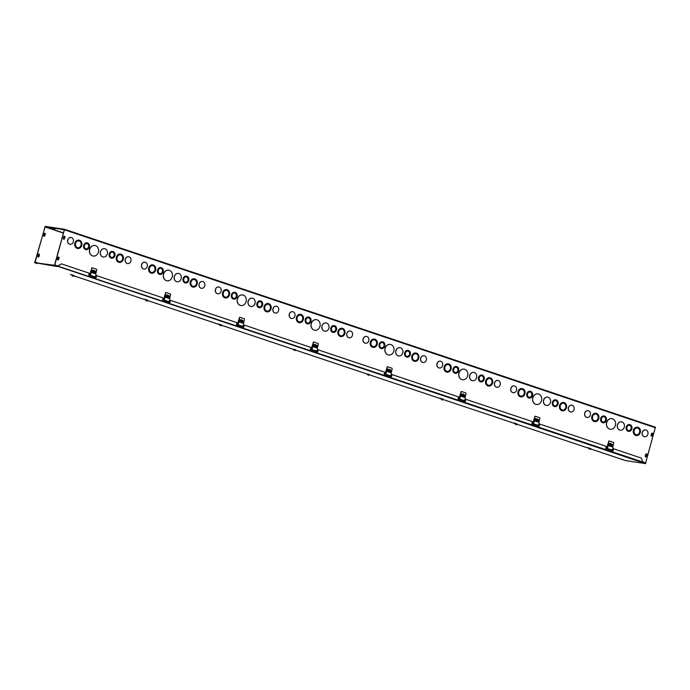 <?xml version="1.0" encoding="UTF-8"?>
<svg xmlns="http://www.w3.org/2000/svg" width="690" height="690" viewBox="0 0 690 690"><rect width="100%" height="100%" fill="white"/><g stroke="black" fill="none" stroke-linecap="round" stroke-linejoin="round"><path stroke-width="1.03" d="M611.728 445.43L611.789 444.162L610.943 445.352L610.995 443.618L611.073 445.369M537.872 420.693L538.166 419.623L538.778 419.779L537.924 419.425M464.008 395.957L464.068 394.68L463.232 395.87L463.283 394.145L463.361 395.888M390.152 371.22L390.454 370.151L391.066 370.306L390.212 369.944L389.376 371.134L389.419 369.409L389.505 371.151M316.296 346.475L316.598 345.414L317.21 345.569L316.356 345.207M242.44 321.738L242.501 320.471L241.655 321.661L241.707 319.927L241.785 321.678M168.584 297.002L168.886 295.932L169.49 296.096L168.645 295.734M37.208 262.683L35.13 261.993L44.988 226.915L64.386 229.649L54.579 264.917L57.857 265.978L54.786 264.951L64.524 229.287L45.238 226.38L34.923 261.959L37.001 262.657M38.192 256.99A0.768 0.647 98.6 0 0 38.821 256.43L39.235 254.964A0.768 0.647 98.6 0 0 38.83 254.023M44.031 236.239A0.768 0.647 98.6 0 0 44.652 235.687L45.066 234.212A0.768 0.647 98.6 0 0 44.669 233.28M84.421 245.528A2.682 2.26 -81.4 0 1 88.812 246.589A2.682 2.26 -81.4 0 1 86.181 248.9A2.682 2.26 -81.4 0 1 84.421 245.528M86.129 248.892A2.682 2.26 98.6 0 0 86.923 243.596M83.809 245.321A3.441 2.907 -81.4 0 1 87.087 242.846A3.441 2.907 -81.4 0 1 89.45 246.684A3.441 2.907 -81.4 0 1 86.06 249.659A3.441 2.907 -81.4 0 1 83.809 245.321M86.017 249.651A3.441 2.907 -81.4 0 1 85.965 249.642A3.441 2.907 -81.4 0 1 83.706 245.304A3.441 2.907 -81.4 0 1 86.992 242.828A3.441 2.907 -81.4 0 1 87.044 242.837M109.969 254.084A2.682 2.26 -81.4 0 1 114.359 255.145A2.682 2.26 -81.4 0 1 111.72 257.456A2.682 2.26 -81.4 0 1 109.969 254.084M111.668 257.448A2.682 2.26 98.6 0 0 112.47 252.152M109.348 253.877A3.441 2.907 -81.4 0 1 112.634 251.402A3.441 2.907 -81.4 0 1 114.997 255.24A3.441 2.907 -81.4 0 1 111.608 258.207A3.441 2.907 -81.4 0 1 109.348 253.877M111.556 258.198A3.441 2.907 -81.4 0 1 111.504 258.198A3.441 2.907 -81.4 0 1 109.253 253.86A3.441 2.907 -81.4 0 1 112.53 251.384A3.441 2.907 -81.4 0 1 112.582 251.393M75.598 243.38A3.441 2.907 -81.4 0 1 78.884 240.896A3.441 2.907 -81.4 0 1 81.248 244.734A3.441 2.907 -81.4 0 1 77.858 247.71A3.441 2.907 -81.4 0 1 75.598 243.38M77.806 247.701A3.441 2.907 98.6 0 0 81.144 244.726A3.441 2.907 98.6 0 0 78.833 240.888M74.986 243.173A4.209 3.554 -81.4 0 1 78.996 240.146A4.209 3.554 -81.4 0 1 81.886 244.838A4.209 3.554 -81.4 0 1 77.746 248.469A4.209 3.554 -81.4 0 1 74.986 243.173M77.694 248.46A4.209 3.554 -81.4 0 1 77.642 248.452A4.209 3.554 -81.4 0 1 74.882 243.156A4.209 3.554 -81.4 0 1 78.893 240.129A4.209 3.554 -81.4 0 1 78.945 240.137M100.524 251.729A4.209 3.554 -81.4 0 1 104.535 248.693A4.209 3.554 -81.4 0 1 107.424 253.385A4.209 3.554 -81.4 0 1 103.284 257.025A4.209 3.554 -81.4 0 1 100.524 251.729M103.233 257.016A4.209 3.554 -81.4 0 1 103.181 257.008A4.209 3.554 -81.4 0 1 100.43 251.712A4.209 3.554 -81.4 0 1 104.44 248.685A4.209 3.554 -81.4 0 1 104.492 248.693M117.145 257.292A3.441 2.907 -81.4 0 1 120.431 254.817A3.441 2.907 -81.4 0 1 122.794 258.655A3.441 2.907 -81.4 0 1 119.404 261.622A3.441 2.907 -81.4 0 1 117.145 257.292M119.353 261.613A3.441 2.907 98.6 0 0 122.691 258.638A3.441 2.907 98.6 0 0 120.379 254.808M116.532 257.085A4.209 3.554 -81.4 0 1 120.543 254.058A4.209 3.554 -81.4 0 1 123.432 258.75A4.209 3.554 -81.4 0 1 119.284 262.381A4.209 3.554 -81.4 0 1 116.532 257.085M119.241 262.373A4.209 3.554 -81.4 0 1 119.189 262.364A4.209 3.554 -81.4 0 1 116.429 257.068A4.209 3.554 -81.4 0 1 120.439 254.041A4.209 3.554 -81.4 0 1 120.491 254.049M89.752 249.323A5.356 4.528 -81.4 0 1 94.858 245.468A5.356 4.528 -81.4 0 1 98.532 251.436A5.356 4.528 -81.4 0 1 93.262 256.059A5.356 4.528 -81.4 0 1 89.752 249.323M93.21 256.059A5.356 4.528 -81.4 0 1 93.167 256.05A5.356 4.528 -81.4 0 1 89.657 249.306A5.356 4.528 -81.4 0 1 94.763 245.45A5.356 4.528 -81.4 0 1 94.806 245.459M125.347 259.242A3.45 2.907 98.6 0 0 127.607 263.58A3.45 2.907 98.6 0 0 130.996 260.604A3.45 2.907 98.6 0 0 128.633 256.758A3.45 2.907 98.6 0 0 125.347 259.242M127.555 263.571A3.45 2.907 -81.4 0 1 127.503 263.563A3.45 2.907 -81.4 0 1 125.252 259.224A3.45 2.907 -81.4 0 1 128.53 256.74A3.45 2.907 -81.4 0 1 128.582 256.749M70.009 244.295A3.45 2.907 -81.4 0 1 69.957 244.286A3.45 2.907 -81.4 0 1 67.698 239.947A3.45 2.907 -81.4 0 1 70.984 237.472A3.45 2.907 -81.4 0 1 71.035 237.481M67.801 239.965A3.45 2.907 98.6 0 0 70.061 244.303A3.45 2.907 98.6 0 0 73.451 241.328A3.45 2.907 98.6 0 0 71.087 237.481A3.45 2.907 98.6 0 0 67.801 239.965M158.277 270.264A2.682 2.26 -81.4 0 1 162.667 271.325A2.682 2.26 -81.4 0 1 160.037 273.637A2.682 2.26 -81.4 0 1 158.277 270.264M159.985 273.628A2.682 2.26 98.6 0 0 160.787 268.332M157.665 270.057A3.441 2.907 -81.4 0 1 160.951 267.582A3.441 2.907 -81.4 0 1 163.314 271.42A3.441 2.907 -81.4 0 1 159.925 274.396A3.441 2.907 -81.4 0 1 157.665 270.057M159.873 274.387A3.441 2.907 -81.4 0 1 159.821 274.379A3.441 2.907 -81.4 0 1 157.562 270.04A3.441 2.907 -81.4 0 1 160.848 267.565A3.441 2.907 -81.4 0 1 160.899 267.573M183.825 278.82A2.682 2.26 -81.4 0 1 188.215 279.881A2.682 2.26 -81.4 0 1 185.576 282.193A2.682 2.26 -81.4 0 1 183.825 278.82M185.524 282.184A2.682 2.26 98.6 0 0 186.326 276.888M183.204 278.613A3.441 2.907 -81.4 0 1 186.49 276.138A3.441 2.907 -81.4 0 1 188.853 279.976A3.441 2.907 -81.4 0 1 185.463 282.952A3.441 2.907 -81.4 0 1 183.204 278.613M185.412 282.943A3.441 2.907 -81.4 0 1 185.36 282.935A3.441 2.907 -81.4 0 1 183.109 278.596A3.441 2.907 -81.4 0 1 186.386 276.121A3.441 2.907 -81.4 0 1 186.438 276.129M149.454 268.117A3.441 2.907 -81.4 0 1 152.74 265.633A3.441 2.907 -81.4 0 1 155.103 269.48A3.441 2.907 -81.4 0 1 151.714 272.447A3.441 2.907 -81.4 0 1 149.454 268.117M151.662 272.438A3.441 2.907 98.6 0 0 155 269.462A3.441 2.907 98.6 0 0 152.688 265.633M148.842 267.91A4.209 3.554 -81.4 0 1 152.852 264.882A4.209 3.554 -81.4 0 1 155.742 269.574A4.209 3.554 -81.4 0 1 151.602 273.206A4.209 3.554 -81.4 0 1 148.842 267.91M151.55 273.197A4.209 3.554 -81.4 0 1 151.498 273.188A4.209 3.554 -81.4 0 1 148.738 267.893A4.209 3.554 -81.4 0 1 152.757 264.865A4.209 3.554 -81.4 0 1 152.8 264.874M174.38 276.466A4.209 3.554 -81.4 0 1 178.4 273.438A4.209 3.554 -81.4 0 1 181.28 278.13A4.209 3.554 -81.4 0 1 177.14 281.762A4.209 3.554 -81.4 0 1 174.38 276.466M177.089 281.753A4.209 3.554 -81.4 0 1 177.045 281.744A4.209 3.554 -81.4 0 1 174.285 276.449A4.209 3.554 -81.4 0 1 178.296 273.421A4.209 3.554 -81.4 0 1 178.348 273.43M191.001 282.029A3.441 2.907 -81.4 0 1 194.287 279.554A3.441 2.907 -81.4 0 1 196.65 283.392A3.441 2.907 -81.4 0 1 193.26 286.359A3.441 2.907 -81.4 0 1 191.001 282.029M193.209 286.35A3.441 2.907 98.6 0 0 196.547 283.374A3.441 2.907 98.6 0 0 194.235 279.545M190.388 281.822A4.209 3.554 -81.4 0 1 194.399 278.795A4.209 3.554 -81.4 0 1 197.288 283.487A4.209 3.554 -81.4 0 1 193.148 287.118A4.209 3.554 -81.4 0 1 190.388 281.822M193.096 287.109A4.209 3.554 -81.4 0 1 193.045 287.1A4.209 3.554 -81.4 0 1 190.285 281.805A4.209 3.554 -81.4 0 1 194.295 278.777A4.209 3.554 -81.4 0 1 194.347 278.786M163.608 274.059A5.356 4.528 -81.4 0 1 168.714 270.204A5.356 4.528 -81.4 0 1 172.397 276.181A5.356 4.528 -81.4 0 1 167.118 280.804A5.356 4.528 -81.4 0 1 163.608 274.059M167.075 280.796A5.356 4.528 -81.4 0 1 167.023 280.787A5.356 4.528 -81.4 0 1 163.513 274.042A5.356 4.528 -81.4 0 1 168.619 270.187A5.356 4.528 -81.4 0 1 168.671 270.195M199.203 283.978A3.45 2.907 98.6 0 0 201.463 288.317A3.45 2.907 98.6 0 0 204.852 285.341A3.45 2.907 98.6 0 0 202.489 281.494A3.45 2.907 98.6 0 0 199.203 283.978M201.411 288.308A3.45 2.907 -81.4 0 1 201.368 288.299A3.45 2.907 -81.4 0 1 199.108 283.961A3.45 2.907 -81.4 0 1 202.394 281.486A3.45 2.907 -81.4 0 1 202.437 281.486M143.865 269.031A3.45 2.907 -81.4 0 1 143.813 269.022A3.45 2.907 -81.4 0 1 141.562 264.684A3.45 2.907 -81.4 0 1 144.848 262.209A3.45 2.907 -81.4 0 1 144.891 262.217M141.657 264.701A3.45 2.907 98.6 0 0 143.917 269.04A3.45 2.907 98.6 0 0 147.306 266.064A3.45 2.907 98.6 0 0 144.943 262.226A3.45 2.907 98.6 0 0 141.657 264.701M232.133 295.001A2.682 2.26 -81.4 0 1 236.532 296.062A2.682 2.26 -81.4 0 1 233.893 298.373A2.682 2.26 -81.4 0 1 232.133 295.001M233.841 298.365A2.682 2.26 98.6 0 0 234.643 293.069M231.521 294.794A3.441 2.907 -81.4 0 1 234.807 292.319A3.441 2.907 -81.4 0 1 237.17 296.157A3.441 2.907 -81.4 0 1 233.781 299.132A3.441 2.907 -81.4 0 1 231.521 294.794M233.729 299.124A3.441 2.907 -81.4 0 1 233.677 299.115A3.441 2.907 -81.4 0 1 231.417 294.785A3.441 2.907 -81.4 0 1 234.704 292.301A3.441 2.907 -81.4 0 1 234.755 292.31M257.68 303.557A2.682 2.26 -81.4 0 1 262.071 304.618A2.682 2.26 -81.4 0 1 259.431 306.929A2.682 2.26 -81.4 0 1 257.68 303.557M259.388 306.921A2.682 2.26 98.6 0 0 260.182 301.625M257.068 303.35A3.441 2.907 -81.4 0 1 260.346 300.875A3.441 2.907 -81.4 0 1 262.709 304.713A3.441 2.907 -81.4 0 1 259.319 307.688A3.441 2.907 -81.4 0 1 257.068 303.35M259.268 307.68A3.441 2.907 -81.4 0 1 259.224 307.671A3.441 2.907 -81.4 0 1 256.965 303.341A3.441 2.907 -81.4 0 1 260.251 300.857A3.441 2.907 -81.4 0 1 260.294 300.866M223.319 292.853A3.441 2.907 -81.4 0 1 226.596 290.378A3.441 2.907 -81.4 0 1 228.959 294.216A3.441 2.907 -81.4 0 1 225.57 297.183A3.441 2.907 -81.4 0 1 223.319 292.853M225.518 297.174A3.441 2.907 98.6 0 0 228.856 294.199A3.441 2.907 98.6 0 0 226.544 290.369M222.697 292.646A4.209 3.554 -81.4 0 1 226.708 289.619A4.209 3.554 -81.4 0 1 229.597 294.311A4.209 3.554 -81.4 0 1 225.457 297.942A4.209 3.554 -81.4 0 1 222.697 292.646M225.406 297.933A4.209 3.554 -81.4 0 1 225.354 297.925A4.209 3.554 -81.4 0 1 222.594 292.629A4.209 3.554 -81.4 0 1 226.613 289.602A4.209 3.554 -81.4 0 1 226.665 289.61M248.245 301.202A4.209 3.554 -81.4 0 1 252.255 298.175A4.209 3.554 -81.4 0 1 255.145 302.867A4.209 3.554 -81.4 0 1 250.996 306.498A4.209 3.554 -81.4 0 1 248.245 301.202M250.953 306.489A4.209 3.554 -81.4 0 1 250.901 306.481A4.209 3.554 -81.4 0 1 248.141 301.185A4.209 3.554 -81.4 0 1 252.152 298.158A4.209 3.554 -81.4 0 1 252.204 298.166M264.856 306.765A3.441 2.907 -81.4 0 1 268.143 304.29A3.441 2.907 -81.4 0 1 270.506 308.128A3.441 2.907 -81.4 0 1 267.116 311.104A3.441 2.907 -81.4 0 1 264.856 306.765M267.065 311.095A3.441 2.907 98.6 0 0 270.402 308.111A3.441 2.907 98.6 0 0 268.091 304.281M264.244 306.558A4.209 3.554 -81.4 0 1 268.255 303.531A4.209 3.554 -81.4 0 1 271.144 308.223A4.209 3.554 -81.4 0 1 267.004 311.854A4.209 3.554 -81.4 0 1 264.244 306.558M266.952 311.846A4.209 3.554 -81.4 0 1 266.901 311.846A4.209 3.554 -81.4 0 1 264.141 306.541A4.209 3.554 -81.4 0 1 268.151 303.514A4.209 3.554 -81.4 0 1 268.203 303.522M237.472 298.796A5.356 4.528 -81.4 0 1 242.578 294.94A5.356 4.528 -81.4 0 1 246.252 300.918A5.356 4.528 -81.4 0 1 240.982 305.541A5.356 4.528 -81.4 0 1 237.472 298.796M240.931 305.532A5.356 4.528 -81.4 0 1 240.879 305.523A5.356 4.528 -81.4 0 1 237.369 298.779A5.356 4.528 -81.4 0 1 242.475 294.932A5.356 4.528 -81.4 0 1 242.526 294.94M273.068 308.715A3.45 2.907 98.6 0 0 275.319 313.053A3.45 2.907 98.6 0 0 278.717 310.077A3.45 2.907 98.6 0 0 276.345 306.231A3.45 2.907 98.6 0 0 273.068 308.715M275.276 313.044A3.45 2.907 -81.4 0 1 275.224 313.036A3.45 2.907 -81.4 0 1 272.964 308.697A3.45 2.907 -81.4 0 1 276.25 306.222A3.45 2.907 -81.4 0 1 276.302 306.231M217.721 293.768A3.45 2.907 -81.4 0 1 217.678 293.759A3.45 2.907 -81.4 0 1 215.418 289.421A3.45 2.907 -81.4 0 1 218.704 286.945A3.45 2.907 -81.4 0 1 218.756 286.954M215.513 289.438A3.45 2.907 98.6 0 0 217.773 293.776A3.45 2.907 98.6 0 0 221.171 290.801A3.45 2.907 98.6 0 0 218.799 286.962A3.45 2.907 98.6 0 0 215.513 289.438M305.998 319.737A2.682 2.26 -81.4 0 1 310.388 320.798A2.682 2.26 -81.4 0 1 307.749 323.11A2.682 2.26 -81.4 0 1 305.998 319.737M307.697 323.101A2.682 2.26 98.6 0 0 308.499 317.805M305.377 319.539A3.441 2.907 -81.4 0 1 308.663 317.055A3.441 2.907 -81.4 0 1 311.026 320.893A3.441 2.907 -81.4 0 1 307.637 323.869A3.441 2.907 -81.4 0 1 305.377 319.539M307.585 323.86A3.441 2.907 -81.4 0 1 307.533 323.852A3.441 2.907 -81.4 0 1 305.282 319.522A3.441 2.907 -81.4 0 1 308.559 317.038A3.441 2.907 -81.4 0 1 308.611 317.046M331.536 328.293A2.682 2.26 -81.4 0 1 335.927 329.354A2.682 2.26 -81.4 0 1 333.296 331.666A2.682 2.26 -81.4 0 1 331.536 328.293M333.244 331.657A2.682 2.26 98.6 0 0 334.038 326.361M330.924 328.086A3.441 2.907 -81.4 0 1 334.202 325.611A3.441 2.907 -81.4 0 1 336.565 329.449A3.441 2.907 -81.4 0 1 333.175 332.425A3.441 2.907 -81.4 0 1 330.924 328.086M333.132 332.416A3.441 2.907 -81.4 0 1 333.08 332.407A3.441 2.907 -81.4 0 1 330.821 328.078A3.441 2.907 -81.4 0 1 334.107 325.594A3.441 2.907 -81.4 0 1 334.158 325.602M297.174 317.59A3.441 2.907 -81.4 0 1 300.452 315.114A3.441 2.907 -81.4 0 1 302.815 318.953A3.441 2.907 -81.4 0 1 299.426 321.92A3.441 2.907 -81.4 0 1 297.174 317.59M299.374 321.911A3.441 2.907 98.6 0 0 302.72 318.935A3.441 2.907 98.6 0 0 300.4 315.106M296.553 317.383A4.209 3.554 -81.4 0 1 300.573 314.355A4.209 3.554 -81.4 0 1 303.453 319.047A4.209 3.554 -81.4 0 1 299.313 322.679A4.209 3.554 -81.4 0 1 296.553 317.383M299.262 322.67A4.209 3.554 -81.4 0 1 299.21 322.661A4.209 3.554 -81.4 0 1 296.459 317.365A4.209 3.554 -81.4 0 1 300.469 314.338A4.209 3.554 -81.4 0 1 300.521 314.347M322.101 325.939A4.209 3.554 -81.4 0 1 326.111 322.911A4.209 3.554 -81.4 0 1 329.001 327.603A4.209 3.554 -81.4 0 1 324.852 331.235A4.209 3.554 -81.4 0 1 322.101 325.939M324.809 331.226A4.209 3.554 -81.4 0 1 324.757 331.217A4.209 3.554 -81.4 0 1 321.997 325.922A4.209 3.554 -81.4 0 1 326.008 322.894A4.209 3.554 -81.4 0 1 326.06 322.903M338.712 331.502A3.441 2.907 -81.4 0 1 341.998 329.027A3.441 2.907 -81.4 0 1 344.362 332.865A3.441 2.907 -81.4 0 1 340.972 335.84A3.441 2.907 -81.4 0 1 338.712 331.502M340.92 335.832A3.441 2.907 98.6 0 0 344.258 332.847A3.441 2.907 98.6 0 0 341.947 329.018M338.1 331.295A4.209 3.554 -81.4 0 1 342.111 328.268A4.209 3.554 -81.4 0 1 345 332.96A4.209 3.554 -81.4 0 1 340.86 336.591A4.209 3.554 -81.4 0 1 338.1 331.295M340.808 336.582A4.209 3.554 -81.4 0 1 340.757 336.582A4.209 3.554 -81.4 0 1 337.997 331.286A4.209 3.554 -81.4 0 1 342.016 328.259A4.209 3.554 -81.4 0 1 342.059 328.259M311.328 323.532A5.356 4.528 -81.4 0 1 316.434 319.686A5.356 4.528 -81.4 0 1 320.108 325.654A5.356 4.528 -81.4 0 1 314.838 330.277A5.356 4.528 -81.4 0 1 311.328 323.532M314.787 330.269A5.356 4.528 -81.4 0 1 314.735 330.26A5.356 4.528 -81.4 0 1 311.224 323.524A5.356 4.528 -81.4 0 1 316.331 319.668A5.356 4.528 -81.4 0 1 316.382 319.677M346.923 333.451A3.45 2.907 98.6 0 0 349.183 337.79A3.45 2.907 98.6 0 0 352.573 334.814A3.45 2.907 98.6 0 0 350.21 330.976A3.45 2.907 98.6 0 0 346.923 333.451M349.131 337.781A3.45 2.907 -81.4 0 1 349.08 337.772A3.45 2.907 -81.4 0 1 346.82 333.434A3.45 2.907 -81.4 0 1 350.106 330.959A3.45 2.907 -81.4 0 1 350.158 330.967M291.585 318.504A3.45 2.907 -81.4 0 1 291.534 318.495A3.45 2.907 -81.4 0 1 289.274 314.166A3.45 2.907 -81.4 0 1 292.56 311.682A3.45 2.907 -81.4 0 1 292.612 311.69M289.377 314.174A3.45 2.907 98.6 0 0 291.629 318.513A3.45 2.907 98.6 0 0 295.027 315.537A3.45 2.907 98.6 0 0 292.663 311.699A3.45 2.907 98.6 0 0 289.377 314.174M379.854 344.483A2.682 2.26 -81.4 0 1 384.244 345.535A2.682 2.26 -81.4 0 1 381.605 347.846A2.682 2.26 -81.4 0 1 379.854 344.483M381.553 347.838A2.682 2.26 98.6 0 0 382.355 342.542M379.233 344.276A3.441 2.907 -81.4 0 1 382.519 341.791A3.441 2.907 -81.4 0 1 384.882 345.63A3.441 2.907 -81.4 0 1 381.492 348.605A3.441 2.907 -81.4 0 1 379.233 344.276M381.441 348.597A3.441 2.907 -81.4 0 1 381.389 348.588A3.441 2.907 -81.4 0 1 379.138 344.258A3.441 2.907 -81.4 0 1 382.415 341.783A3.441 2.907 -81.4 0 1 382.467 341.791M405.392 353.03A2.682 2.26 -81.4 0 1 409.782 354.091A2.682 2.26 -81.4 0 1 407.152 356.402A2.682 2.26 -81.4 0 1 405.392 353.03M407.1 356.394A2.682 2.26 98.6 0 0 407.894 351.098M404.78 352.832A3.441 2.907 -81.4 0 1 408.066 350.348A3.441 2.907 -81.4 0 1 410.421 354.186A3.441 2.907 -81.4 0 1 407.031 357.161A3.441 2.907 -81.4 0 1 404.78 352.832M406.988 357.153A3.441 2.907 -81.4 0 1 406.936 357.144A3.441 2.907 -81.4 0 1 404.676 352.814A3.441 2.907 -81.4 0 1 407.963 350.339A3.441 2.907 -81.4 0 1 408.014 350.339M371.03 342.326A3.441 2.907 -81.4 0 1 374.308 339.851A3.441 2.907 -81.4 0 1 376.671 343.689A3.441 2.907 -81.4 0 1 373.281 346.656A3.441 2.907 -81.4 0 1 371.03 342.326M373.238 346.656A3.441 2.907 98.6 0 0 376.576 343.672A3.441 2.907 98.6 0 0 374.265 339.842M370.409 342.119A4.209 3.554 -81.4 0 1 374.429 339.092A4.209 3.554 -81.4 0 1 377.309 343.784A4.209 3.554 -81.4 0 1 373.169 347.415A4.209 3.554 -81.4 0 1 370.409 342.119M373.118 347.406A4.209 3.554 -81.4 0 1 373.074 347.398A4.209 3.554 -81.4 0 1 370.314 342.102A4.209 3.554 -81.4 0 1 374.325 339.075A4.209 3.554 -81.4 0 1 374.377 339.083M395.957 350.675A4.209 3.554 -81.4 0 1 399.967 347.648A4.209 3.554 -81.4 0 1 402.856 352.34A4.209 3.554 -81.4 0 1 398.716 355.971A4.209 3.554 -81.4 0 1 395.957 350.675M398.665 355.962A4.209 3.554 -81.4 0 1 398.613 355.954A4.209 3.554 -81.4 0 1 395.853 350.658A4.209 3.554 -81.4 0 1 399.864 347.631A4.209 3.554 -81.4 0 1 399.915 347.639M412.577 356.238A3.441 2.907 -81.4 0 1 415.854 353.763A3.441 2.907 -81.4 0 1 418.218 357.601A3.441 2.907 -81.4 0 1 414.828 360.577A3.441 2.907 -81.4 0 1 412.577 356.238M414.776 360.568A3.441 2.907 98.6 0 0 418.123 357.584A3.441 2.907 98.6 0 0 415.803 353.754M411.956 356.04A4.209 3.554 -81.4 0 1 415.966 353.004A4.209 3.554 -81.4 0 1 418.856 357.696A4.209 3.554 -81.4 0 1 414.716 361.336A4.209 3.554 -81.4 0 1 411.956 356.04M414.664 361.327A4.209 3.554 -81.4 0 1 414.612 361.319A4.209 3.554 -81.4 0 1 411.861 356.023A4.209 3.554 -81.4 0 1 415.872 352.995A4.209 3.554 -81.4 0 1 415.923 353.004M385.184 348.278A5.356 4.528 -81.4 0 1 390.29 344.422A5.356 4.528 -81.4 0 1 393.964 350.391A5.356 4.528 -81.4 0 1 388.694 355.014A5.356 4.528 -81.4 0 1 385.184 348.278M388.643 355.005A5.356 4.528 -81.4 0 1 388.591 354.996A5.356 4.528 -81.4 0 1 385.08 348.26A5.356 4.528 -81.4 0 1 390.186 344.405A5.356 4.528 -81.4 0 1 390.238 344.413M420.779 358.188A3.45 2.907 98.6 0 0 423.039 362.526A3.45 2.907 98.6 0 0 426.429 359.55A3.45 2.907 98.6 0 0 424.065 355.712A3.45 2.907 98.6 0 0 420.779 358.188M422.987 362.517A3.45 2.907 -81.4 0 1 422.936 362.509A3.45 2.907 -81.4 0 1 420.676 358.17A3.45 2.907 -81.4 0 1 423.962 355.695A3.45 2.907 -81.4 0 1 424.014 355.704M365.441 343.24A3.45 2.907 -81.4 0 1 365.389 343.24A3.45 2.907 -81.4 0 1 363.13 338.902A3.45 2.907 -81.4 0 1 366.416 336.418A3.45 2.907 -81.4 0 1 366.468 336.427M363.233 338.911A3.45 2.907 98.6 0 0 365.493 343.249A3.45 2.907 98.6 0 0 368.883 340.274A3.45 2.907 98.6 0 0 366.519 336.435A3.45 2.907 98.6 0 0 363.233 338.911M453.709 369.219A2.682 2.26 -81.4 0 1 458.1 370.271A2.682 2.26 -81.4 0 1 455.46 372.583A2.682 2.26 -81.4 0 1 453.709 369.219M455.417 372.574A2.682 2.26 98.6 0 0 456.211 367.278M453.097 369.012A3.441 2.907 -81.4 0 1 456.375 366.537A3.441 2.907 -81.4 0 1 458.738 370.375A3.441 2.907 -81.4 0 1 455.348 373.342A3.441 2.907 -81.4 0 1 453.097 369.012M455.297 373.333A3.441 2.907 -81.4 0 1 455.253 373.325A3.441 2.907 -81.4 0 1 452.994 368.995A3.441 2.907 -81.4 0 1 456.28 366.519A3.441 2.907 -81.4 0 1 456.323 366.528M479.248 377.775A2.682 2.26 -81.4 0 1 483.647 378.827A2.682 2.26 -81.4 0 1 481.008 381.139A2.682 2.26 -81.4 0 1 479.248 377.775M480.956 381.13A2.682 2.26 98.6 0 0 481.758 375.834M478.636 377.568A3.441 2.907 -81.4 0 1 481.922 375.084A3.441 2.907 -81.4 0 1 484.285 378.922A3.441 2.907 -81.4 0 1 480.895 381.898A3.441 2.907 -81.4 0 1 478.636 377.568M480.844 381.889A3.441 2.907 -81.4 0 1 480.792 381.88A3.441 2.907 -81.4 0 1 478.532 377.551A3.441 2.907 -81.4 0 1 481.818 375.075A3.441 2.907 -81.4 0 1 481.87 375.084M444.886 367.063A3.441 2.907 -81.4 0 1 448.172 364.587A3.441 2.907 -81.4 0 1 450.536 368.426A3.441 2.907 -81.4 0 1 447.146 371.401A3.441 2.907 -81.4 0 1 444.886 367.063M447.094 371.393A3.441 2.907 98.6 0 0 450.432 368.408A3.441 2.907 98.6 0 0 448.12 364.579M444.274 366.856A4.209 3.554 -81.4 0 1 448.284 363.828A4.209 3.554 -81.4 0 1 451.174 368.52A4.209 3.554 -81.4 0 1 447.025 372.152A4.209 3.554 -81.4 0 1 444.274 366.856M446.982 372.143A4.209 3.554 -81.4 0 1 446.93 372.143A4.209 3.554 -81.4 0 1 444.17 366.847A4.209 3.554 -81.4 0 1 448.181 363.811A4.209 3.554 -81.4 0 1 448.233 363.82M469.812 375.412A4.209 3.554 -81.4 0 1 473.823 372.384A4.209 3.554 -81.4 0 1 476.712 377.076A4.209 3.554 -81.4 0 1 472.572 380.707A4.209 3.554 -81.4 0 1 469.812 375.412M472.521 380.699A4.209 3.554 -81.4 0 1 472.469 380.69A4.209 3.554 -81.4 0 1 469.709 375.395A4.209 3.554 -81.4 0 1 473.728 372.367A4.209 3.554 -81.4 0 1 473.771 372.376M486.433 380.984A3.441 2.907 -81.4 0 1 489.71 378.5A3.441 2.907 -81.4 0 1 492.074 382.338A3.441 2.907 -81.4 0 1 488.684 385.313A3.441 2.907 -81.4 0 1 486.433 380.984M488.641 385.305A3.441 2.907 98.6 0 0 491.979 382.329A3.441 2.907 98.6 0 0 489.667 378.491M485.812 380.777A4.209 3.554 -81.4 0 1 489.831 377.749A4.209 3.554 -81.4 0 1 492.712 382.441A4.209 3.554 -81.4 0 1 488.572 386.072A4.209 3.554 -81.4 0 1 485.812 380.777M488.52 386.064A4.209 3.554 -81.4 0 1 488.477 386.055A4.209 3.554 -81.4 0 1 485.717 380.759A4.209 3.554 -81.4 0 1 489.727 377.732A4.209 3.554 -81.4 0 1 489.779 377.74M459.04 373.014A5.356 4.528 -81.4 0 1 464.146 369.159A5.356 4.528 -81.4 0 1 467.82 375.127A5.356 4.528 -81.4 0 1 462.55 379.75A5.356 4.528 -81.4 0 1 459.04 373.014M462.498 379.741A5.356 4.528 -81.4 0 1 462.447 379.733A5.356 4.528 -81.4 0 1 458.936 372.997A5.356 4.528 -81.4 0 1 464.042 369.141A5.356 4.528 -81.4 0 1 464.094 369.15M494.635 382.924A3.45 2.907 98.6 0 0 496.895 387.263A3.45 2.907 98.6 0 0 500.284 384.287A3.45 2.907 98.6 0 0 497.921 380.449A3.45 2.907 98.6 0 0 494.635 382.924M496.843 387.254A3.45 2.907 -81.4 0 1 496.791 387.245A3.45 2.907 -81.4 0 1 494.532 382.916A3.45 2.907 -81.4 0 1 497.818 380.432A3.45 2.907 -81.4 0 1 497.87 380.44M439.297 367.977A3.45 2.907 -81.4 0 1 439.245 367.977A3.45 2.907 -81.4 0 1 436.986 363.639A3.45 2.907 -81.4 0 1 440.272 361.155A3.45 2.907 -81.4 0 1 440.324 361.163M437.089 363.656A3.45 2.907 98.6 0 0 439.349 367.986A3.45 2.907 98.6 0 0 442.739 365.019A3.45 2.907 98.6 0 0 440.375 361.172A3.45 2.907 98.6 0 0 437.089 363.656M527.565 393.956A2.682 2.26 -81.4 0 1 531.956 395.016A2.682 2.26 -81.4 0 1 529.325 397.328A2.682 2.26 -81.4 0 1 527.565 393.956M529.273 397.319A2.682 2.26 98.6 0 0 530.067 392.024M526.953 393.748A3.441 2.907 -81.4 0 1 530.231 391.273A3.441 2.907 -81.4 0 1 532.594 395.111A3.441 2.907 -81.4 0 1 529.204 398.078A3.441 2.907 -81.4 0 1 526.953 393.748M529.161 398.07A3.441 2.907 -81.4 0 1 529.109 398.07A3.441 2.907 -81.4 0 1 526.85 393.731A3.441 2.907 -81.4 0 1 530.136 391.256A3.441 2.907 -81.4 0 1 530.187 391.264M553.113 402.512A2.682 2.26 -81.4 0 1 557.503 403.564A2.682 2.26 -81.4 0 1 554.864 405.875A2.682 2.26 -81.4 0 1 553.113 402.512M554.812 405.867A2.682 2.26 98.6 0 0 555.614 400.571M552.492 402.305A3.441 2.907 -81.4 0 1 555.778 399.829A3.441 2.907 -81.4 0 1 558.141 403.667A3.441 2.907 -81.4 0 1 554.751 406.634A3.441 2.907 -81.4 0 1 552.492 402.305M554.7 406.626A3.441 2.907 -81.4 0 1 554.648 406.617A3.441 2.907 -81.4 0 1 552.397 402.287A3.441 2.907 -81.4 0 1 555.674 399.812A3.441 2.907 -81.4 0 1 555.726 399.821M518.742 391.799A3.441 2.907 -81.4 0 1 522.028 389.324A3.441 2.907 -81.4 0 1 524.391 393.162A3.441 2.907 -81.4 0 1 521.002 396.138A3.441 2.907 -81.4 0 1 518.742 391.799M520.95 396.129A3.441 2.907 98.6 0 0 524.288 393.145A3.441 2.907 98.6 0 0 521.976 389.315M518.13 391.592A4.209 3.554 -81.4 0 1 522.14 388.565A4.209 3.554 -81.4 0 1 525.03 393.257A4.209 3.554 -81.4 0 1 520.89 396.888A4.209 3.554 -81.4 0 1 518.13 391.592M520.838 396.888A4.209 3.554 -81.4 0 1 520.786 396.879A4.209 3.554 -81.4 0 1 518.026 391.584A4.209 3.554 -81.4 0 1 522.037 388.556A4.209 3.554 -81.4 0 1 522.089 388.565M543.668 400.148A4.209 3.554 -81.4 0 1 547.679 397.121A4.209 3.554 -81.4 0 1 550.568 401.813A4.209 3.554 -81.4 0 1 546.428 405.444A4.209 3.554 -81.4 0 1 543.668 400.148M546.377 405.435A4.209 3.554 -81.4 0 1 546.325 405.435A4.209 3.554 -81.4 0 1 543.573 400.14A4.209 3.554 -81.4 0 1 547.584 397.104A4.209 3.554 -81.4 0 1 547.636 397.112M560.289 405.72A3.441 2.907 -81.4 0 1 563.575 403.236A3.441 2.907 -81.4 0 1 565.938 407.074A3.441 2.907 -81.4 0 1 562.548 410.05A3.441 2.907 -81.4 0 1 560.289 405.72M562.497 410.041A3.441 2.907 98.6 0 0 565.835 407.065A3.441 2.907 98.6 0 0 563.523 403.236M559.676 405.513A4.209 3.554 -81.4 0 1 563.687 402.486A4.209 3.554 -81.4 0 1 566.576 407.178A4.209 3.554 -81.4 0 1 562.428 410.809A4.209 3.554 -81.4 0 1 559.676 405.513M562.385 410.8A4.209 3.554 -81.4 0 1 562.333 410.791A4.209 3.554 -81.4 0 1 559.573 405.496A4.209 3.554 -81.4 0 1 563.583 402.468A4.209 3.554 -81.4 0 1 563.635 402.477M532.896 397.751A5.356 4.528 -81.4 0 1 538.002 393.895A5.356 4.528 -81.4 0 1 541.676 399.864A5.356 4.528 -81.4 0 1 536.406 404.487A5.356 4.528 -81.4 0 1 532.896 397.751M536.354 404.478A5.356 4.528 -81.4 0 1 536.311 404.469A5.356 4.528 -81.4 0 1 532.801 397.733A5.356 4.528 -81.4 0 1 537.907 393.878A5.356 4.528 -81.4 0 1 537.95 393.887M568.491 407.661A3.45 2.907 98.6 0 0 570.751 411.999A3.45 2.907 98.6 0 0 574.14 409.023A3.45 2.907 98.6 0 0 571.777 405.185A3.45 2.907 98.6 0 0 568.491 407.661M570.699 411.99A3.45 2.907 -81.4 0 1 570.647 411.99A3.45 2.907 -81.4 0 1 568.396 407.652A3.45 2.907 -81.4 0 1 571.674 405.168A3.45 2.907 -81.4 0 1 571.725 405.177M513.153 392.722A3.45 2.907 -81.4 0 1 513.101 392.714A3.45 2.907 -81.4 0 1 510.841 388.375A3.45 2.907 -81.4 0 1 514.128 385.891A3.45 2.907 -81.4 0 1 514.179 385.9M510.945 388.392A3.45 2.907 98.6 0 0 513.205 392.731A3.45 2.907 98.6 0 0 516.594 389.755A3.45 2.907 98.6 0 0 514.231 385.908A3.45 2.907 98.6 0 0 510.945 388.392M64.55 229.304L655.379 427.188L645.642 462.852L643.011 461.972M587.009 417.459A3.45 2.907 -81.4 0 1 586.957 417.45A3.45 2.907 -81.4 0 1 584.706 413.112A3.45 2.907 -81.4 0 1 587.992 410.636A3.45 2.907 -81.4 0 1 588.035 410.645M644.555 436.736A3.45 2.907 -81.4 0 1 644.512 436.727A3.45 2.907 -81.4 0 1 642.252 432.389A3.45 2.907 -81.4 0 1 645.538 429.905A3.45 2.907 -81.4 0 1 645.581 429.913M610.219 429.214A5.356 4.528 -81.4 0 1 610.167 429.214A5.356 4.528 -81.4 0 1 606.657 422.47A5.356 4.528 -81.4 0 1 611.763 418.614A5.356 4.528 -81.4 0 1 611.814 418.623M636.24 435.537A4.209 3.554 -81.4 0 1 636.189 435.528A4.209 3.554 -81.4 0 1 633.429 430.232A4.209 3.554 -81.4 0 1 637.439 427.205A4.209 3.554 -81.4 0 1 637.491 427.214M620.232 430.18A4.209 3.554 -81.4 0 1 620.189 430.172A4.209 3.554 -81.4 0 1 617.429 424.876A4.209 3.554 -81.4 0 1 621.44 421.849A4.209 3.554 -81.4 0 1 621.492 421.857M594.694 421.625A4.209 3.554 -81.4 0 1 594.642 421.616A4.209 3.554 -81.4 0 1 591.882 416.32A4.209 3.554 -81.4 0 1 595.901 413.293A4.209 3.554 -81.4 0 1 595.944 413.301M628.556 431.362A3.441 2.907 -81.4 0 1 628.504 431.362A3.441 2.907 -81.4 0 1 626.253 427.024A3.441 2.907 -81.4 0 1 629.53 424.548A3.441 2.907 -81.4 0 1 629.582 424.557M603.017 422.806A3.441 2.907 -81.4 0 1 602.965 422.806A3.441 2.907 -81.4 0 1 600.705 418.468A3.441 2.907 -81.4 0 1 603.991 415.992A3.441 2.907 -81.4 0 1 604.043 416.001M57.451 259.017L57.865 257.543A0.768 0.647 -81.4 0 1 59.09 257.957L58.676 259.423A0.768 0.647 -81.4 0 1 57.451 259.017M646.901 454.839L646.487 456.306A0.768 0.647 -81.4 0 1 645.254 455.892L645.668 454.425A0.768 0.647 -81.4 0 1 646.901 454.839L646.694 454.805A0.768 0.647 98.6 0 0 646.297 453.865M64.515 238.68A0.768 0.647 -81.4 0 1 63.282 238.266L63.696 236.799A0.768 0.647 -81.4 0 1 64.929 237.205L64.515 238.68L64.722 237.179A0.768 0.647 98.6 0 0 64.325 236.239M652.317 435.554A0.768 0.647 -81.4 0 1 651.084 435.14L651.498 433.674A0.768 0.647 -81.4 0 1 652.731 434.088L652.119 435.528L652.524 434.053A0.768 0.647 98.6 0 0 652.128 433.122M94.728 272.265L95.022 271.196L95.634 271.36L94.78 270.998L93.944 272.188L93.995 270.454L94.073 272.205M584.801 413.129A3.45 2.907 98.6 0 0 587.061 417.467A3.45 2.907 98.6 0 0 590.45 414.492A3.45 2.907 98.6 0 0 588.087 410.645A3.45 2.907 98.6 0 0 584.801 413.129M642.347 432.406A3.45 2.907 98.6 0 0 644.607 436.736A3.45 2.907 98.6 0 0 647.996 433.769A3.45 2.907 98.6 0 0 645.633 429.922A3.45 2.907 98.6 0 0 642.347 432.406M606.752 422.487A5.356 4.528 -81.4 0 1 611.857 418.632A5.356 4.528 -81.4 0 1 615.54 424.6A5.356 4.528 -81.4 0 1 610.262 429.223A5.356 4.528 -81.4 0 1 606.752 422.487M634.144 430.457A3.441 2.907 -81.4 0 1 637.431 427.981A3.441 2.907 -81.4 0 1 639.794 431.819A3.441 2.907 -81.4 0 1 636.404 434.786A3.441 2.907 -81.4 0 1 634.144 430.457M636.352 434.778A3.441 2.907 98.6 0 0 639.69 431.802A3.441 2.907 98.6 0 0 637.379 427.973M633.532 430.25A4.209 3.554 -81.4 0 1 637.543 427.222A4.209 3.554 -81.4 0 1 640.432 431.914A4.209 3.554 -81.4 0 1 636.292 435.545A4.209 3.554 -81.4 0 1 633.532 430.25M617.524 424.885A4.209 3.554 -81.4 0 1 621.543 421.857A4.209 3.554 -81.4 0 1 624.424 426.549A4.209 3.554 -81.4 0 1 620.284 430.189A4.209 3.554 -81.4 0 1 617.524 424.885M592.598 416.536A3.441 2.907 -81.4 0 1 595.884 414.06A3.441 2.907 -81.4 0 1 598.247 417.899A3.441 2.907 -81.4 0 1 594.858 420.874A3.441 2.907 -81.4 0 1 592.598 416.536M594.806 420.865A3.441 2.907 98.6 0 0 598.144 417.89A3.441 2.907 98.6 0 0 595.832 414.052M591.986 416.337A4.209 3.554 -81.4 0 1 595.996 413.301A4.209 3.554 -81.4 0 1 598.886 417.993A4.209 3.554 -81.4 0 1 594.745 421.633A4.209 3.554 -81.4 0 1 591.986 416.337M626.968 427.248A2.682 2.26 -81.4 0 1 631.359 428.309A2.682 2.26 -81.4 0 1 628.719 430.62A2.682 2.26 -81.4 0 1 626.968 427.248M628.668 430.612A2.682 2.26 98.6 0 0 629.47 425.316M626.348 427.041A3.441 2.907 -81.4 0 1 629.634 424.566A3.441 2.907 -81.4 0 1 631.997 428.404A3.441 2.907 -81.4 0 1 628.607 431.371A3.441 2.907 -81.4 0 1 626.348 427.041M601.421 418.692A2.682 2.26 -81.4 0 1 605.811 419.753A2.682 2.26 -81.4 0 1 603.181 422.064A2.682 2.26 -81.4 0 1 601.421 418.692M603.129 422.056A2.682 2.26 98.6 0 0 603.931 416.76M600.809 418.485A3.441 2.907 -81.4 0 1 604.095 416.01A3.441 2.907 -81.4 0 1 606.458 419.848A3.441 2.907 -81.4 0 1 603.069 422.815A3.441 2.907 -81.4 0 1 600.809 418.485M37.795 256.05L38.209 254.584A0.768 0.647 -81.4 0 1 39.434 254.998L39.028 256.464A0.768 0.647 -81.4 0 1 37.795 256.05M57.848 259.949A0.768 0.647 98.6 0 0 58.477 259.397L58.892 257.931A0.768 0.647 98.6 0 0 58.486 256.99M645.659 456.832A0.768 0.647 98.6 0 0 646.28 456.271L646.694 454.805M44.859 235.713A0.768 0.647 -81.4 0 1 43.625 235.299L44.039 233.832A0.768 0.647 -81.4 0 1 45.273 234.246L44.652 235.687M63.687 239.206A0.768 0.647 98.6 0 0 64.308 238.645M651.489 436.08A0.768 0.647 98.6 0 0 652.119 435.528M61.867 229.442L63.221 229.856L61.867 229.442M49.508 227.579L51.672 228.114L49.508 227.579M54.838 229.347L53.484 228.933L54.838 229.347M55.881 265.685L57.598 265.935M645.642 462.852L643.037 462.015M589.226 448.31L587.345 447.612L590.45 448.474M515.301 423.893L516.077 423.72L513.489 422.875L516.586 423.738M441.514 398.837L439.634 398.139L442.73 399.001M367.658 374.092L368.874 374.265M293.699 349.287L295.018 349.52M219.946 324.619L218.066 323.921L221.162 324.783M146.082 299.883L144.201 299.184L147.306 300.047M612.418 449.406L613.384 449.733L613.056 450.906L605.673 448.431L606.001 447.258L607.502 447.758M612.867 450.846L613.186 449.699L612.401 449.44M607.174 447.689L605.993 447.293M538.562 424.669L539.528 424.997L539.201 426.17L531.817 423.695L532.145 422.522L533.637 423.022M539.011 426.11L539.33 424.962L538.545 424.704M533.318 422.953L532.137 422.556M464.706 399.933L465.672 400.26L465.345 401.433L457.953 398.958L458.289 397.785L459.782 398.285M465.146 401.364L465.474 400.226L464.689 399.967M459.462 398.216L458.281 397.82M390.851 375.196L391.817 375.524L391.489 376.697L384.097 374.221L384.434 373.048L385.926 373.549M391.817 375.524L390.825 375.222M385.606 373.48L384.416 373.083M391.29 376.628L391.61 375.489M316.995 350.46L317.961 350.779L317.624 351.96L310.241 349.485L310.569 348.312L312.07 348.812M317.435 351.891L317.754 350.753L316.969 350.486M311.751 348.735L310.56 348.346M243.579 327.155L243.898 326.016L243.113 325.749M243.139 325.723L244.105 326.042L243.768 327.215L236.385 324.748L236.713 323.567L238.214 324.076M237.886 323.998L236.705 323.601M57.305 266.159L57.9 266.124L57.305 266.297M642.873 462.093L641.321 458.082L612.841 448.543M57.693 266.09L61.427 263.856L57.9 266.124L643.08 462.119M643.175 462.792L645.642 463.62L625.356 460.558L590.769 448.957L622.941 459.73M643.071 462.774L54.881 265.348L34.5 262.657L57.244 266.538M95.867 277.682L96.186 276.535L95.401 276.276M90.174 274.525L88.993 274.128M169.723 302.418L170.042 301.28L169.257 301.012M164.03 299.262L162.849 298.865M169.274 300.987L170.24 301.306L169.913 302.479L162.53 300.012L162.857 298.83L164.358 299.331M95.418 276.241L96.384 276.569L96.057 277.742L88.674 275.267L89.001 274.094L90.494 274.594M72.071 275.836L73.554 276.302L72.071 275.836L72.252 275.146L72.933 275.293L70.346 274.447L73.442 275.31M61.427 263.856L90.683 273.654M95.841 275.379L164.539 298.39M169.697 300.115L238.395 323.127M243.553 324.852L312.251 347.863M317.409 349.597L386.115 372.609M391.264 374.334L459.971 397.345M465.12 399.07L533.827 422.082M538.985 423.807L607.683 446.818M37.044 263.494L34.5 262.657M645.642 463.62L643.278 462.429M93.866 272.179L93.495 270.868L94.116 270.523M93.029 271.688L93.814 270.428A0.88 0.75 98.6 0 0 93.633 272.188L93.409 271.748M94.245 270.532L94.789 270.98M94.237 270.644A0.733 0.621 -81.4 0 1 94.082 272.093M93.952 272.084A0.733 0.621 -81.4 0 1 94.107 270.635M94.194 270.73A0.647 0.543 -81.4 0 1 94.064 271.998M93.935 271.989A0.647 0.543 -81.4 0 1 94.064 270.721M93.961 272.188A0.957 0.811 -81.4 0 1 93.046 270.765A0.957 0.811 -81.4 0 1 94.194 270.523M93.831 270.359L93.797 270.351A0.957 0.811 98.6 0 0 93.529 272.248L93.512 272.24M93.305 270.454L91.986 270.135L91.805 271.282M94.763 272.274L94.841 271.136M89.7 275.129L89.804 274.689A1.147 0.612 -71.5 0 0 90.614 273.87A1.147 0.612 -71.5 0 0 90.606 272.619A0.837 0.449 108.5 0 1 90.554 271.851L91.813 268.281A0.578 0.483 -81.4 0 1 92.425 267.884L96.428 269.229A0.578 0.483 -81.4 0 1 96.738 269.937L95.746 273.887L90.821 272.24A1.604 0.854 108.5 0 1 90.83 273.982A1.604 0.854 108.5 0 1 89.7 275.129L94.625 276.776A1.604 0.854 -71.5 0 0 95.755 275.629A1.604 0.854 -71.5 0 0 95.746 273.887M92.288 267.867L92.184 267.849A0.578 0.483 98.6 0 0 91.572 268.246M93.262 270.489L92.564 270.256M92.546 270.325L91.874 271.299M92.934 271.782L91.675 271.239L91.986 270.135M95.634 271.36L95.323 272.455L94.772 272.274M91.813 268.281L90.821 272.24M167.722 296.916L168.101 295.268L167.929 296.942L167.351 295.605L167.972 295.26M166.885 296.424L167.67 295.165A0.88 0.75 98.6 0 0 167.489 296.924L167.265 296.484M168.101 295.268L168.645 295.717L167.929 296.942M168.093 295.38A0.733 0.621 -81.4 0 1 167.937 296.829M167.808 296.821A0.733 0.621 -81.4 0 1 167.963 295.372M168.05 295.467A0.647 0.543 -81.4 0 1 167.92 296.735M167.791 296.726A0.647 0.543 -81.4 0 1 167.92 295.458M167.817 296.924A0.957 0.811 -81.4 0 1 166.902 295.501A0.957 0.811 -81.4 0 1 168.058 295.268M167.696 295.096L167.661 295.087A0.957 0.811 98.6 0 0 167.394 296.985L167.368 296.985M167.17 295.199L165.85 294.872L165.669 296.019M163.565 299.865L163.668 299.426A1.147 0.612 -71.5 0 0 164.47 298.606A1.147 0.612 -71.5 0 0 164.462 297.356A0.837 0.449 108.5 0 1 164.41 296.588L165.669 293.017A0.578 0.483 -81.4 0 1 166.281 292.62L170.283 293.966A0.578 0.483 -81.4 0 1 170.594 294.673L169.602 298.623L164.677 296.976A1.604 0.854 108.5 0 1 164.686 298.718A1.604 0.854 108.5 0 1 163.565 299.865L168.481 301.513A1.604 0.854 -71.5 0 0 169.611 300.366A1.604 0.854 -71.5 0 0 169.602 298.623M166.143 292.603L166.04 292.586A0.578 0.483 98.6 0 0 165.428 292.983M167.118 295.225L166.419 294.992M166.402 295.061L165.729 296.036M166.799 296.519L165.54 295.976L165.85 294.872M169.49 296.096L169.179 297.2L168.627 297.011L168.696 295.872M165.669 293.017L164.677 296.976M241.578 321.652L241.215 320.341L241.836 319.996M240.75 321.169L241.526 319.901A0.88 0.75 98.6 0 0 241.345 321.661L241.121 321.221M241.966 320.013L242.501 320.453M241.948 320.117A0.733 0.621 -81.4 0 1 241.802 321.575M241.673 321.557A0.733 0.621 -81.4 0 1 241.819 320.108M241.905 320.203A0.647 0.543 -81.4 0 1 241.776 321.471M241.647 321.462A0.647 0.543 -81.4 0 1 241.776 320.195M241.673 321.661A0.957 0.811 -81.4 0 1 240.758 320.238A0.957 0.811 -81.4 0 1 241.914 320.005M241.517 319.824L241.552 319.832A0.957 0.811 98.6 0 0 241.25 321.721L241.267 321.721M241.026 319.936L239.706 319.608L239.525 320.755M237.42 324.602L237.524 324.162A1.147 0.612 -71.5 0 0 238.326 323.343A1.147 0.612 -71.5 0 0 238.326 322.092A0.837 0.449 108.5 0 1 238.274 321.324L239.525 317.762A0.578 0.483 -81.4 0 1 240.146 317.365L244.139 318.702A0.578 0.483 -81.4 0 1 244.45 319.41L243.458 323.36L238.533 321.713A1.604 0.854 108.5 0 1 238.542 323.455A1.604 0.854 108.5 0 1 237.42 324.602L242.345 326.249A1.604 0.854 -71.5 0 0 243.466 325.102A1.604 0.854 -71.5 0 0 243.458 323.36M239.999 317.34L239.896 317.322A0.578 0.483 98.6 0 0 239.283 317.719M240.982 319.962L240.275 319.729M240.655 321.255L239.396 320.712L239.706 319.608M243.354 320.833L243.044 321.937L242.483 321.747L242.777 320.686M239.525 317.762L238.533 321.713M315.434 346.397L315.563 344.672L315.52 346.397M315.511 346.406L315.071 345.078L315.692 344.733M314.606 345.906L315.39 344.638A0.88 0.75 98.6 0 0 315.201 346.397L314.976 345.957M315.822 344.75L316.262 346.07L315.64 346.415M315.804 344.853A0.733 0.621 -81.4 0 1 315.658 346.311M315.528 346.294A0.733 0.621 -81.4 0 1 315.684 344.845M315.77 344.94A0.647 0.543 -81.4 0 1 315.632 346.207M315.502 346.199A0.647 0.543 -81.4 0 1 315.64 344.931M315.528 346.397A0.957 0.811 -81.4 0 1 314.614 344.983A0.957 0.811 -81.4 0 1 315.77 344.741M315.408 344.569L315.373 344.56A0.957 0.811 98.6 0 0 315.106 346.458L315.089 346.458M314.882 344.672L313.562 344.345L313.381 345.492M316.339 346.484L316.408 345.345M311.276 349.338L311.38 348.899A1.147 0.612 -71.5 0 0 312.182 348.079A1.147 0.612 -71.5 0 0 312.182 346.829A0.837 0.449 108.5 0 1 312.13 346.061L313.381 342.499A0.578 0.483 -81.4 0 1 314.002 342.102L318.004 343.439A0.578 0.483 -81.4 0 1 318.306 344.146L317.314 348.096L312.397 346.449A1.604 0.854 108.5 0 1 312.397 348.191A1.604 0.854 108.5 0 1 311.276 349.338L316.201 350.986A1.604 0.854 -71.5 0 0 317.322 349.847A1.604 0.854 -71.5 0 0 317.314 348.096M313.855 342.076L313.76 342.068A0.578 0.483 98.6 0 0 313.139 342.456M314.838 344.698L314.131 344.465M314.114 344.534L313.441 345.518M314.511 345.992L313.251 345.449L313.562 344.345M317.21 345.569L316.9 346.673L316.348 346.484M313.381 342.499L312.397 346.449M389.298 371.134L388.927 369.814L389.548 369.478M388.461 370.642L389.246 369.383A0.88 0.75 98.6 0 0 389.057 371.134L388.832 370.694M389.678 369.486L390.212 369.935M389.669 369.59A0.733 0.621 -81.4 0 1 389.514 371.048M389.384 371.039A0.733 0.621 -81.4 0 1 389.54 369.581M389.626 369.676A0.647 0.543 -81.4 0 1 389.488 370.953M389.358 370.935A0.647 0.543 -81.4 0 1 389.496 369.668M389.384 371.134A0.957 0.811 -81.4 0 1 388.479 369.719A0.957 0.811 -81.4 0 1 389.626 369.478M389.229 369.305L389.264 369.305A0.957 0.811 98.6 0 0 388.962 371.194L388.979 371.203M388.737 369.409L387.418 369.09L387.237 370.228M385.132 374.075L385.236 373.635A1.147 0.612 -71.5 0 0 386.038 372.816A1.147 0.612 -71.5 0 0 386.038 371.574A0.837 0.449 108.5 0 1 385.986 370.797L387.237 367.235A0.578 0.483 -81.4 0 1 387.858 366.839L391.86 368.175A0.578 0.483 -81.4 0 1 392.162 368.883L391.178 372.833L386.253 371.186A1.604 0.854 108.5 0 1 386.262 372.928A1.604 0.854 108.5 0 1 385.132 374.075L390.057 375.722A1.604 0.854 -71.5 0 0 391.178 374.584A1.604 0.854 -71.5 0 0 391.178 372.833M387.72 366.813L387.616 366.804A0.578 0.483 98.6 0 0 386.995 367.201M388.694 369.435L387.996 369.202M388.366 370.728L387.107 370.185L387.418 369.09M391.066 370.306L390.756 371.41L390.204 371.22L390.273 370.082M387.237 367.235L386.253 371.186M463.154 395.87L462.783 394.559L463.404 394.214M462.317 395.379L463.102 394.119A0.88 0.75 98.6 0 0 462.912 395.87L462.688 395.43M463.533 394.223L464.068 394.671M463.525 394.335A0.733 0.621 -81.4 0 1 463.37 395.784M463.24 395.775A0.733 0.621 -81.4 0 1 463.395 394.318M463.482 394.421A0.647 0.543 -81.4 0 1 463.344 395.689M463.214 395.672A0.647 0.543 -81.4 0 1 463.352 394.404M463.249 395.879A0.957 0.811 -81.4 0 1 462.334 394.456A0.957 0.811 -81.4 0 1 463.482 394.214M463.085 394.042L463.119 394.042A0.957 0.811 98.6 0 0 462.818 395.931L462.835 395.939M462.593 394.145L461.274 393.826L461.093 394.965M458.988 398.811L459.091 398.372A1.147 0.612 -71.5 0 0 459.902 397.552A1.147 0.612 -71.5 0 0 459.894 396.31A0.837 0.449 108.5 0 1 459.842 395.543L461.101 391.972A0.578 0.483 -81.4 0 1 461.714 391.575L465.716 392.912A0.578 0.483 -81.4 0 1 466.017 393.619L465.034 397.578L460.109 395.922A1.604 0.854 108.5 0 1 460.118 397.673A1.604 0.854 108.5 0 1 458.988 398.811L463.913 400.459A1.604 0.854 -71.5 0 0 465.043 399.32A1.604 0.854 -71.5 0 0 465.034 397.578M461.575 391.558L461.472 391.541A0.578 0.483 98.6 0 0 460.86 391.937M462.55 394.171L461.852 393.938M462.222 395.465L460.963 394.922L461.274 393.826M464.922 395.042L464.611 396.146L464.06 395.965L464.353 394.896M461.101 391.972L460.109 395.922M537.01 420.607L537.389 418.959L537.217 420.633L536.639 419.296L537.26 418.951M536.173 420.115L536.958 418.856A0.88 0.75 98.6 0 0 536.777 420.615L536.553 420.176M537.389 418.959L537.933 419.408L537.217 420.633M537.381 419.072A0.733 0.621 -81.4 0 1 537.225 420.521M537.096 420.512A0.733 0.621 -81.4 0 1 537.251 419.054M537.337 419.158A0.647 0.543 -81.4 0 1 537.208 420.426M537.079 420.417A0.647 0.543 -81.4 0 1 537.208 419.141M537.105 420.615A0.957 0.811 -81.4 0 1 536.19 419.192A0.957 0.811 -81.4 0 1 537.337 418.951M536.975 418.778L536.941 418.778A0.957 0.811 98.6 0 0 536.673 420.676L536.656 420.667M536.406 418.916L535.13 418.563L534.948 419.71M538.778 419.779L538.467 420.883L537.915 420.702L537.984 419.563M532.844 423.548L532.947 423.108A1.147 0.612 -71.5 0 0 533.758 422.289A1.147 0.612 -71.5 0 0 533.75 421.047A0.837 0.449 108.5 0 1 533.698 420.279L534.957 416.708A0.578 0.483 -81.4 0 1 535.569 416.312L539.571 417.657A0.578 0.483 -81.4 0 1 539.882 418.356L538.89 422.315L533.965 420.667A1.604 0.854 108.5 0 1 533.974 422.409A1.604 0.854 108.5 0 1 532.844 423.548L537.769 425.204A1.604 0.854 -71.5 0 0 538.899 424.057A1.604 0.854 -71.5 0 0 538.89 422.315M535.431 416.294L535.328 416.277A0.578 0.483 98.6 0 0 534.716 416.674M535.69 418.744L535.017 419.727M536.078 420.201L534.819 419.667L535.13 418.563M535.716 418.64L536.449 418.882M534.957 416.708L533.965 420.667M610.866 445.343L610.495 444.032L611.116 443.687M610.029 444.852L610.814 443.592A0.88 0.75 98.6 0 0 610.633 445.352L610.409 444.912M611.245 443.696L611.789 444.144M611.236 443.808A0.733 0.621 -81.4 0 1 611.081 445.257M610.952 445.248A0.733 0.621 -81.4 0 1 611.107 443.791M611.193 443.894A0.647 0.543 -81.4 0 1 611.064 445.162M610.935 445.154A0.647 0.543 -81.4 0 1 611.064 443.886M610.961 445.352A0.957 0.811 -81.4 0 1 610.046 443.929A0.957 0.811 -81.4 0 1 611.202 443.687M610.84 443.523L610.805 443.515A0.957 0.811 98.6 0 0 610.538 445.412L610.555 445.412M610.314 443.618L608.994 443.299L608.813 444.446M606.708 448.284L606.812 447.845A1.147 0.612 -71.5 0 0 607.614 447.034A1.147 0.612 -71.5 0 0 607.605 445.783A0.837 0.449 108.5 0 1 607.554 445.016L608.813 441.445A0.578 0.483 -81.4 0 1 609.425 441.048L613.427 442.393A0.578 0.483 -81.4 0 1 613.738 443.092L612.746 447.051L607.821 445.404A1.604 0.854 108.5 0 1 607.83 447.146A1.604 0.854 108.5 0 1 606.708 448.284L611.625 449.94A1.604 0.854 -71.5 0 0 612.755 448.793A1.604 0.854 -71.5 0 0 612.746 447.051M609.287 441.031L609.184 441.014A0.578 0.483 98.6 0 0 608.571 441.41M610.262 443.653L609.563 443.411M609.943 444.947L608.684 444.403L608.994 443.299M612.634 444.524L612.323 445.619L611.771 445.438L612.065 444.369M608.813 441.445L607.821 445.404M73.459 276.267L72.778 275.991M73.727 275.966L72.933 275.293L72.743 275.966L73.718 275.957M72.226 275.483L73.519 276.276M72.131 275.836L72.743 275.966M73.399 276.19L72.312 275.879M72.252 275.146L73.847 275.603M72.933 275.293L73.813 275.638M73.709 275.543L73.519 276.216M73.882 275.543L72.226 275.077M146.082 300.236L146.634 300.728M147.315 301.012L146.03 300.219M147.669 300.374L147.315 300.926M147.418 301.038L145.926 300.573M145.987 300.573L147.47 301.047M146.789 300.029L147.574 300.279L146.108 299.883L146.789 300.029L146.599 300.711M147.255 300.926L146.168 300.616M146.038 299.9L147.703 300.34M147.574 300.279L147.384 300.952M147.746 300.279L146.09 299.814M221.18 325.749L220.489 325.464M219.938 324.973L221.326 325.784L221.594 325.111L220.645 324.766L220.455 325.447L221.326 325.784M219.782 325.309L219.963 324.619L220.645 324.766L219.955 324.671M219.843 325.309L220.455 325.447M221.111 325.663L220.024 325.352M219.903 324.636L221.568 325.076M220.645 324.766L221.533 325.119M221.43 325.016L221.24 325.689M221.602 325.016L219.946 324.55M295.035 350.486L294.345 350.201M293.793 349.709L295.191 350.52L295.449 349.847L294.501 349.502L294.311 350.184L295.191 350.52M293.647 350.046L293.819 349.356L294.501 349.502L293.699 349.295L295.423 349.813M293.699 350.046L294.311 350.184M294.966 350.399L293.88 350.097M294.501 349.502L295.389 349.856M295.286 349.752L295.096 350.425M295.458 349.752L293.802 349.287M367.649 374.446L368.201 374.937M368.891 375.222L367.503 374.782L367.684 374.101L369.047 375.257L369.305 374.592L367.666 374.144M368.952 375.222L367.503 374.782M367.554 374.791L368.167 374.92M368.822 375.136L367.736 374.834M367.615 374.109L369.279 374.549M368.356 374.247L369.245 374.592M369.141 374.489L368.952 375.17M369.314 374.489L367.658 374.023M442.747 399.959L442.066 399.683M441.514 399.182L442.997 399.648M441.419 399.527L442.902 399.993M442.221 398.984L442.997 399.225L441.54 398.837L442.221 398.984L442.031 399.657M442.678 399.872L441.6 399.57M441.471 398.855L443.135 399.286M442.997 399.225L442.808 399.907M443.17 399.225L441.514 398.76M516.707 424.712L515.922 424.419M516.603 424.695L515.309 423.902M516.957 424.065L516.594 424.617M515.37 423.91L516.689 424.686M516.698 424.73L515.214 424.255M515.275 424.264L516.758 424.73M516.077 423.72L516.853 423.962L516.077 423.72L515.887 424.393M516.543 424.609L515.456 424.307M517.026 423.962L515.292 423.444L516.991 424.031M516.853 423.962L516.663 424.643M589.226 448.664L589.778 449.156M589.07 448.992L589.251 448.31L589.933 448.457L589.743 449.13L590.718 449.121M589.131 449L589.743 449.13M590.399 449.345L589.312 449.043M589.933 448.457L590.847 448.767M590.718 448.707L590.528 449.38M590.89 448.707L589.234 448.241M655.5 427.783L64.644 229.882M63.515 233.125L44.988 226.915M45.135 226.751L63.575 232.927M73.77 275.793L146.073 300.012L73.77 275.802M147.626 300.53L219.929 324.748L147.626 300.538M221.49 325.266L293.785 349.485L221.49 325.275M295.346 350.011L367.641 374.221L295.346 350.011M369.202 374.748L441.505 398.958L369.202 374.748M443.058 399.484L515.361 423.703L443.058 399.484M516.914 424.221L589.217 448.44L516.914 424.221M90.795 271.886L95.72 273.533M164.651 296.622L169.576 298.27M238.516 321.359L243.441 323.015M312.372 346.095L317.297 347.751M386.228 370.841L391.152 372.488M460.083 395.577L465.008 397.224M533.939 420.314L538.864 421.961M607.795 445.05L612.72 446.697M64.524 229.287L655.379 427.188M239.585 320.772L239.887 319.694M387.297 370.254L387.608 369.167M461.153 394.99L461.463 393.904M608.873 444.464L609.175 443.385"/></g></svg>
